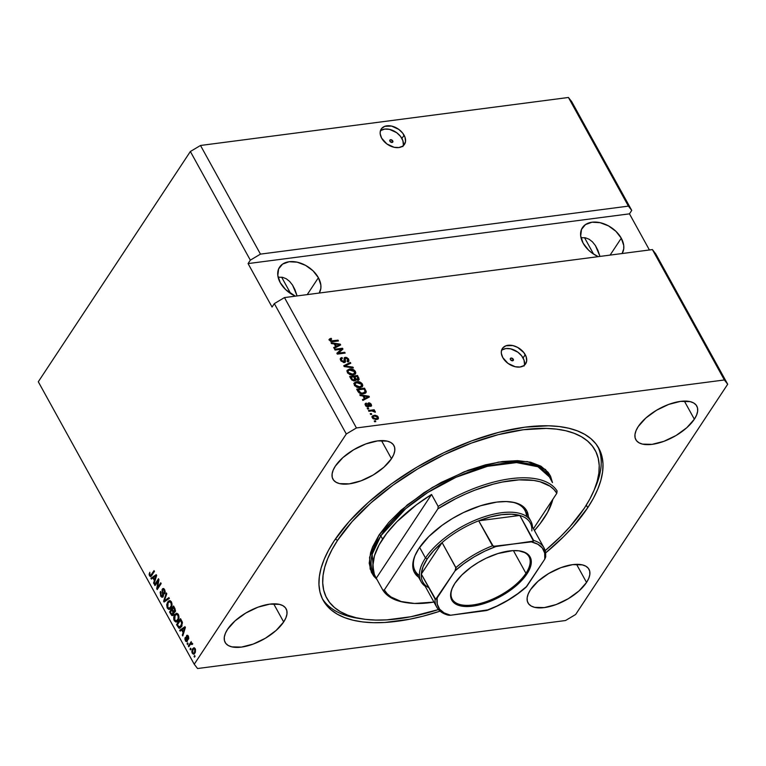 <?xml version="1.0" encoding="UTF-8"?>
<svg xmlns="http://www.w3.org/2000/svg" width="766" height="766" viewBox="0 0 766 766"><rect width="100%" height="100%" fill="white"/><g stroke="black" fill="none" stroke-linecap="round" stroke-linejoin="round"><path stroke-width="1.15" d="M392.738 140.906L391.713 142.457L392.738 140.906L392.853 141.921L392.087 142.447L389.932 141.279A1.743 1.168 -146.6 0 1 389.884 140.13A1.743 1.168 -146.6 0 1 391.282 139.795A1.743 1.168 -146.6 0 1 392.738 140.906A1.743 1.168 -146.6 0 1 392.786 142.055A1.743 1.168 -146.6 0 1 391.397 142.39A1.743 1.168 -146.6 0 1 389.932 141.279L389.817 140.264L390.583 139.738L392.738 140.906M403.155 145.827A13.932 9.384 33.4 0 0 401.92 138.483L404.084 135.218A13.932 9.384 -146.6 0 1 404.486 144.362A13.932 9.384 -146.6 0 1 393.322 147.091A13.932 9.384 -146.6 0 1 381.64 138.148L380.204 133.878L380.204 131.867L381.64 128.468L384.791 126.313L391.618 126.084L398.856 129.435L402.696 133.131L405.032 137.373L405.52 141.509L404.084 144.908L402.696 146.162L398.856 147.551L394.107 147.283L386.868 143.941L381.64 138.148A13.932 9.384 -146.6 0 1 381.238 129.014A13.932 9.384 -146.6 0 1 392.403 126.285A13.932 9.384 -146.6 0 1 404.084 135.218L401.92 138.483A13.932 9.384 33.4 0 0 380.415 130.814M513.258 359.235L512.243 360.776L513.258 359.235L513.383 360.25L512.607 360.776L510.453 359.599A1.743 1.168 -146.6 0 1 510.405 358.459A1.743 1.168 -146.6 0 1 511.803 358.115A1.743 1.168 -146.6 0 1 513.258 359.235A1.743 1.168 -146.6 0 1 513.316 360.374A1.743 1.168 -146.6 0 1 511.918 360.719A1.743 1.168 -146.6 0 1 510.453 359.599L510.338 358.584L511.113 358.057L513.258 359.235M524.308 365.296A13.932 9.384 33.4 0 0 523.073 357.952L525.237 354.687A13.932 9.384 -146.6 0 1 525.639 363.831A13.932 9.384 -146.6 0 1 514.474 366.56A13.932 9.384 -146.6 0 1 502.793 357.617L501.357 353.346L501.357 351.335L502.793 347.936L505.943 345.782L512.77 345.552L517.711 347.438L523.848 352.599L526.185 356.841L526.673 360.978L525.237 364.377L523.848 365.631L520.009 367.019L515.259 366.751L508.021 363.41L502.793 357.617A13.932 9.384 -146.6 0 1 502.391 348.482A13.932 9.384 -146.6 0 1 513.555 345.753A13.932 9.384 -146.6 0 1 525.237 354.687L523.073 357.952A13.932 9.384 33.4 0 0 501.567 350.282M581.796 237.68L585.521 237.833L581.796 237.68M589.131 239.251L585.521 237.833L589.131 239.251L592.482 241.874L589.131 239.251M597.892 250.319L595.441 245.608L599.749 255.806L597.892 250.319M599.912 256.428L599.749 255.806L599.912 256.428M621.274 238.197L610.109 255.097L621.274 238.197L623.725 245.455L623.725 248.883L622.088 253.536A23.679 15.942 -146.6 0 0 621.274 238.197A23.679 15.942 -146.6 0 0 601.415 223.002A23.679 15.942 -146.6 0 0 582.447 227.636A23.679 15.942 -146.6 0 0 583.127 243.176L580.685 235.918L581.509 229.388L585.483 224.582L592.003 222.217L600.075 222.676L608.472 225.874L615.921 231.322L621.274 238.197M278.92 277.196L282.644 277.34L278.92 277.196M286.254 278.757L282.644 277.34L286.254 278.757L289.605 281.39L286.254 278.757M295.015 289.826L292.564 285.124L296.873 295.312L295.015 289.826M297.036 295.944L296.873 295.312L297.036 295.944M318.397 277.713L307.233 294.613L318.397 277.713L320.849 284.971L320.849 288.389L319.211 293.052A23.679 15.942 -146.6 0 0 318.397 277.713A23.679 15.942 -146.6 0 0 298.539 262.518A23.679 15.942 -146.6 0 0 279.571 267.152A23.679 15.942 -146.6 0 0 280.26 282.683L277.809 275.425L278.632 268.895L282.606 264.088L289.127 261.733L297.208 262.183L305.596 265.381L313.045 270.829L318.397 277.713M290.726 293.627L281.639 277.177L290.726 293.627M289.605 281.39L292.564 285.124M593.602 254.12L584.515 237.671L593.602 254.12M592.482 241.874L595.441 245.608M694.35 419.213L684.354 401.087L694.35 419.213L686.796 427.706L676.11 435.471L663.94 441.312L652.125 444.347L642.473 444.108L638.94 442.758L636.45 440.642L635.11 437.846L634.976 434.466L636.039 430.645L638.269 426.528A34.824 15.808 -28.9 0 1 669.8 404.017A34.824 15.808 -28.9 0 1 696.792 406.037A34.824 15.808 -28.9 0 1 694.35 419.213A34.824 15.808 -28.9 0 1 662.82 441.714A34.824 15.808 -28.9 0 1 635.828 439.694A34.824 15.808 -28.9 0 1 638.269 426.528L645.834 418.025L656.51 410.27L668.68 404.419L680.495 401.384L690.147 401.623L693.68 402.973L696.17 405.09L697.51 407.895L697.644 411.265L696.581 415.086L694.35 419.213M368.408 404.64L368.705 402.849L369.834 403.012L371.098 404.065L371.587 405.693L370.667 406.411L370.505 404.525L369.164 403.644L369.26 406.181L368.092 406.842L366.244 406.219L365.229 404.831L365.171 403.816L366.205 403.069L366.742 403.845L366.253 405.147L367.958 405.98L367.824 403.644L368.705 402.849L367.958 403.261M365.095 404.151L366.205 403.069L365.258 403.663L365.411 405.195L368.283 406.823L369.164 406.392L369.26 403.625L370.505 404.525L370.667 406.411L371.481 405.942M391.474 458.719L381.478 440.594L391.474 458.719L383.919 467.212L373.233 474.977L361.064 480.818L349.248 483.853L339.597 483.624L336.063 482.264L333.574 480.148L332.233 477.352L332.099 473.972L333.162 470.152L335.393 466.034A34.824 15.808 -28.9 0 1 366.924 443.533A34.824 15.808 -28.9 0 1 393.916 445.553A34.824 15.808 -28.9 0 1 391.474 458.719A34.824 15.808 -28.9 0 1 359.943 481.22A34.824 15.808 -28.9 0 1 332.951 479.21A34.824 15.808 -28.9 0 1 335.393 466.034L342.957 457.541L353.633 449.776L365.803 443.935L377.619 440.9L387.27 441.13L390.813 442.489L393.293 444.606L394.634 447.401L394.768 450.781L393.705 454.602L391.474 458.719M283.669 621.963L273.673 603.838L283.669 621.963L276.114 630.456L265.429 638.222L253.259 644.062L241.443 647.098L231.792 646.858L228.258 645.508L225.769 643.392L224.428 640.596L224.294 637.216L225.357 633.396L227.588 629.279A34.824 15.808 -28.9 0 1 259.119 606.768A34.824 15.808 -28.9 0 1 286.111 608.788A34.824 15.808 -28.9 0 1 283.669 621.963A34.824 15.808 -28.9 0 1 252.138 644.465A34.824 15.808 -28.9 0 1 225.147 642.444A34.824 15.808 -28.9 0 1 227.588 629.279L235.152 620.776L245.829 613.02L257.998 607.17L269.814 604.135L279.466 604.374L283.008 605.724L285.488 607.84L286.829 610.646L286.963 614.016L285.9 617.836L283.669 621.963M586.545 582.447L576.549 564.322L586.545 582.447L578.991 590.95L568.305 598.706L556.135 604.556L544.32 607.582L534.668 607.352L531.135 606.002L528.645 603.886L527.305 601.08L527.171 597.71L528.234 593.889L530.465 589.763A34.824 15.808 -28.9 0 1 561.995 567.261A34.824 15.808 -28.9 0 1 588.987 569.282A34.824 15.808 -28.9 0 1 586.545 582.447A34.824 15.808 -28.9 0 1 555.015 604.958A34.824 15.808 -28.9 0 1 528.023 602.938A34.824 15.808 -28.9 0 1 530.465 589.763L538.029 581.27L548.705 573.504L560.875 567.663L572.69 564.628L582.342 564.868L585.885 566.218L588.365 568.334L589.705 571.13L589.839 574.51L588.776 578.33L586.545 582.447M587.733 507.705L586.306 505.12L587.733 507.705L572.786 526.96L563.661 536.602L545.651 552.889A157.394 71.458 -28.9 0 0 587.733 507.705A157.394 71.458 -28.9 0 0 598.763 448.177A157.394 71.458 -28.9 0 0 476.758 439.052A157.394 71.458 -28.9 0 0 334.215 540.777L349.152 521.522L368.398 502.362L391.196 484.055L416.675 467.289L443.859 452.706L471.693 440.871L499.126 432.244L525.083 427.16L548.58 425.8L559.123 426.538L568.717 428.223L577.267 430.827L584.707 434.332L590.95 438.707L595.938 443.897L599.634 449.872L601.99 456.555L602.986 463.89L602.612 471.808L600.879 480.234L597.806 489.081L593.401 498.273L587.733 507.705M260.469 254.12L628.407 206.121L568.429 97.474L200.501 145.473L260.469 254.12L200.501 145.473L190.361 151.505L250.338 260.153L260.469 254.12L628.407 206.121L631.739 210.401L571.762 101.754L568.429 97.474L628.407 206.121L631.739 210.401L629.47 213.838L649.415 249.975L629.47 213.838L248.069 263.59L250.338 260.153L190.361 151.505L38.3 381.765L194.238 664.246L346.299 433.987L274.333 303.614L272.064 307.051L248.069 263.59L250.338 260.153L260.469 254.12M652.402 249.582L284.464 297.581L356.439 427.955L724.377 379.965L652.402 249.582L724.377 379.965L727.7 384.235L575.639 614.495L565.5 620.527L197.571 668.527L194.238 664.246L38.3 381.765L190.361 151.505L200.501 145.473L568.429 97.474L571.762 101.754L631.739 210.401L629.47 213.838L248.069 263.59L272.064 307.051L274.333 303.614L346.299 433.987L356.439 427.955L284.464 297.581L274.333 303.614L284.464 297.581L652.402 249.582L655.725 253.862L727.7 384.235L655.725 253.862L652.402 249.582M341.33 349.248L335.077 350.062L334.646 349.267L342.498 348.243L342.957 349.085L338.476 353.116L344.729 352.293L345.169 353.088L337.318 354.112L336.849 353.27L341.33 349.248L336.849 353.27L337.318 354.112L345.169 353.088L344.729 352.293L338.476 353.116L342.957 349.085L342.498 348.243L334.646 349.267L335.077 350.062L341.33 349.248L340.765 350.1L341.33 349.248M344.298 362.519L341.138 361.092L340.305 359.398L340.774 357.99L341.933 357.53L342.479 358.306L341.588 358.737L341.483 360.01L343.532 361.744L344.518 361.226L344.576 357.559L346.529 357.416L348.406 358.814L348.97 360.997L347.611 361.878L347.075 361.092L347.975 360.527L347.601 359.11L346.309 358.134L345.169 358.306L345.495 361.629L344.298 362.519L345.523 361.102L345.054 358.45L345.715 358.095L347.764 359.378L347.075 361.092L347.611 361.878L348.856 361.198L348.674 359.235L345.303 357.301L344.269 357.866L343.838 361.734L341.646 360.365L341.521 358.833L342.479 358.306L341.933 357.53L340.506 358.287L340.688 360.422L344.298 362.519M353.365 367.929L344.193 366.56L343.743 365.746L350.34 362.442L350.78 363.256L344.863 365.995L352.906 367.115L353.365 367.929L352.906 367.115L344.863 365.995L350.78 363.256L350.34 362.442L343.743 365.746L344.193 366.56L353.365 367.929M347.381 370.141L347.381 372.544L347.218 370.38L349.296 369.078L352.791 369.317L355.223 371.146L355.817 372.87L355.118 374.268L350.943 374.976L347.381 372.544L349.813 374.622L353.069 375.034L355.529 373.818L355.443 371.5C353.863 369.451 351.929 368.628 349.641 369.02L347.295 370.265M354.352 382.78L354.361 385.183L354.198 383.019L356.276 381.717L359.771 381.966L362.203 383.795L362.797 385.509L362.098 386.916L357.923 387.615L354.361 385.183L356.793 387.27L360.049 387.673L362.51 386.457L362.423 384.139C360.843 382.09 358.909 381.267 356.621 381.66L354.275 382.904M362.95 395.984L360.231 395.629L359.781 394.806L368.973 396.214L369.394 396.98L362.883 400.436L362.433 399.613L364.415 398.646L362.95 395.984L364.415 398.646L362.433 399.613L362.883 400.436L369.394 396.98L368.973 396.214L359.781 394.806L360.231 395.629L362.95 395.984M375.79 421.626L374.66 421.769L374.229 420.974L375.35 420.831L375.79 421.626L375.35 420.831L374.229 420.974L374.66 421.769L375.79 421.626M376.546 419.509L373.147 418.724L372.142 417.279L372.4 415.986L375.216 415.229L377.485 416.082L378.452 418.428L376.546 419.509L378.327 418.676L378.27 417.01L374.143 415.268L372.295 416.12L372.353 417.786L376.546 419.509M371.749 414.31L370.629 414.463L370.198 413.669L371.319 413.525L371.749 414.31L371.319 413.525L370.198 413.669L370.629 414.463L371.749 414.31M371.845 410.911L368.886 411.304L368.446 410.509L374.162 409.762L374.593 410.557L373.684 410.672L374.928 411.141L375.321 412.261L373.54 411.016L371.845 410.911L375.321 412.261L375.216 411.476L373.684 410.672L374.593 410.557L374.162 409.762L368.446 410.509L368.886 411.304L371.845 410.911M368.752 408.881L367.632 409.025L367.192 408.24L368.312 408.087L368.752 408.881L368.312 408.087L367.192 408.24L367.632 409.025L368.752 408.881M363.477 393.791L359.254 392.987L356.669 389.176L364.52 388.151L366.234 391.522L365.459 393.159L363.477 393.791L366.033 392.604L366.234 391.522L364.52 388.151L356.669 389.176L357.913 391.416C359.369 393.437 361.226 394.231 363.477 393.791M354.562 380.874L351.996 380.175L349.689 376.527L357.55 375.503L359.187 379.419L357.77 380.233L355.912 379.572L354.562 380.874L355.912 379.572L358.028 380.214L359.082 379.62L357.55 375.503L349.689 376.527L350.981 378.873L354.562 380.874M334.215 343.934L331.496 343.57L331.046 342.756L340.238 344.154L340.659 344.93L334.158 348.386L333.698 347.563L335.68 346.586L334.215 343.934L335.68 346.586L333.698 347.563L334.158 348.386L340.659 344.93L340.238 344.154L331.046 342.756L331.496 343.57L334.215 343.934M328.892 339.855L331.103 338.294L329.457 338.993L329.562 340.257L329.313 339.577L331.103 338.294L331.64 339.079L330.395 339.922L331.372 340.851L338.026 340.152L338.457 340.937L332.674 341.684L330.701 341.377L329.562 340.257L333.133 341.636L338.457 340.937L338.026 340.152L331.525 340.889L330.462 339.539L329.935 340.343M158.122 580.762L154.962 585.55L154.521 584.755L158.495 578.742L158.964 579.584L157.566 587.589L160.736 582.792L161.166 583.587L157.193 589.6L156.733 588.748L158.122 580.762L156.733 588.748L157.193 589.6L161.166 583.587L160.736 582.792L157.566 587.589L158.964 579.584L158.495 578.742L154.521 584.755L154.962 585.55L158.773 580.676L158.122 580.762M163.148 589.581L163.436 588.958L162.315 589.102L162.354 592.807L162.995 592.721L162.354 592.807L162.651 595.843L163.464 595.737L161.119 595.335L160.563 591.4L160.621 595.967L162.22 597.241L163.101 596.618L161.856 597.221L160.889 596.408L160.132 592.357L160.563 591.4L161.042 592.108L160.946 594.962L162.488 596.044L162.89 594.78L161.98 589.868L162.832 588.594L164.374 589.255L165.226 591.821L164.719 593.794L164.02 590.136L163.072 589.6L162.497 590.509L163.522 594.732L163.101 596.618L163.397 594.004L162.478 590.768L163.187 589.571L164.479 589.427M169.363 598.428L164.068 602.047L163.618 601.233L166.337 592.941L166.787 593.755L164.288 600.898L168.913 597.604L169.363 598.428L168.913 597.604L164.288 600.898L166.787 593.755L166.337 592.941L163.618 601.233L164.068 602.047L169.363 598.428M168.597 602.2L167.639 602.076L166.701 604.91L167.314 608.099L168.214 607.974L167.141 607.754L166.749 604.489L168.443 601.109L170.464 600.86L171.948 603.522L171.843 606.174L170.397 608.788L168.664 609.363L167.314 608.099L169.276 609.401M176.132 622.059L177.99 620.671C179.177 618.976 179.301 616.946 178.373 614.571L176.41 613.25L174.619 614.715L175.74 614.571L174.619 614.715L173.681 617.549L174.294 620.738L175.194 620.623L174.294 620.738L173.748 619.225L173.997 615.979L176.391 613.25L177.942 613.939L178.708 615.318L178.985 617.903L177.597 621.207L175.893 622.049L174.294 620.738L176.257 622.04M191.021 648.984L190.456 649.846L190.025 649.061L190.59 648.199L191.021 648.984L190.59 648.199L190.025 649.061L190.456 649.846L191.021 648.984M194.928 653.044L193.281 654.164L191.835 652.077L192.084 649.721L193.808 647.768L195.493 649.319L195.387 652.172L194.928 653.044L195.225 648.706L193.855 647.758L192.553 648.84L192.228 653.235L193.166 653.111L192.228 653.235L193.597 654.183L194.928 653.044M149.494 575.812L149.111 574.194L149.82 572.288L149.858 574.864L150.624 575.525L154.023 570.641L154.464 571.436L150.71 576.578L149.494 575.812L150.557 576.616L154.464 571.436L154.023 570.641L150.71 575.477L149.973 575.142L149.82 572.288L149.111 574.194L149.82 574.098L149.111 574.194L149.494 575.812L150.615 575.659L149.494 575.812M181.666 629.978L180.115 631.117L179.665 630.294L184.97 626.703L185.401 627.478L182.768 635.924L182.318 635.1L183.131 632.639L181.666 629.978L183.131 632.639L182.318 635.1L182.768 635.924L185.401 627.478L184.97 626.703L179.665 630.294L180.115 631.117L181.666 629.978M187.306 641.209L185.793 641.381L184.865 639.045L185.228 637.456L185.784 640.175L186.866 640.405L186.215 636.891L186.923 635.282L188.12 635.866L188.8 638.174L188.484 639.237L187.919 636.833L186.952 636.498L187.306 641.209L187.019 636.383L187.919 636.833L188.484 639.237L188.312 636.182L186.521 635.675L186.799 640.52L185.784 640.175L185.228 637.456L185.343 640.749L187.306 641.209L186.598 641.736M188.082 643.651L187.517 644.512L187.076 643.727L187.641 642.865L188.082 643.651L187.641 642.865L187.076 643.727L187.517 644.512L188.082 643.651M190.265 644.512L188.771 646.782L188.331 645.997L191.222 641.621L191.194 643.105L192.113 643.105L192.477 644.244L191.902 644.57L191.146 643.66L190.265 644.512L190.935 643.766L191.902 644.57L192.477 644.244L192.218 643.268L191.194 643.105L191.222 641.621L188.331 645.997L188.771 646.782L190.265 644.512M195.062 656.299L194.487 657.151L194.057 656.366L194.621 655.505L195.062 656.299L194.621 655.505L194.057 656.366L194.487 657.151L195.062 656.299M181.398 626.76L178.957 628.206L176.553 624.663L180.527 618.65L182.442 622.777L181.398 626.76L182.298 622.107L180.527 618.65L176.553 624.663L179.522 628.283L181.398 626.76M173.308 614.897L171.747 615.481L169.573 612.015L173.547 606.002L175.424 610.224L174.868 612.13L173.7 612.369L173.308 614.897L173.7 612.369L175.002 611.957L174.849 608.357L173.547 606.002L169.573 612.015L172.34 615.625L173.308 614.897M152.932 577.928L151.381 579.058L150.931 578.234L156.235 574.653L156.666 575.419L154.033 583.864L153.583 583.05L154.397 580.59L152.932 577.928L154.397 580.59L153.583 583.05L154.033 583.864L156.666 575.419L156.235 574.653L150.931 578.234L151.381 579.058L152.932 577.928M197.571 668.527L565.5 620.527L575.639 614.495L727.7 384.235L724.377 379.965L356.439 427.955L346.299 433.987L194.238 664.246L197.571 668.527M440.086 611.163L422.813 616.237L409.59 619.234L384.743 622.48L373.358 622.691L362.816 621.944L353.222 620.269L344.671 617.655L337.231 614.15L330.989 609.784L326 604.585L322.314 598.619L319.949 591.927L318.953 584.592L319.326 576.674L321.059 568.248L324.142 559.4L328.537 550.218L334.215 540.777A157.394 71.458 -28.9 0 0 323.175 600.305A157.394 71.458 -28.9 0 0 440.086 611.163M151.17 575.113L149.973 575.142M150.71 575.477L152.424 574.624M152.348 574.634L151.295 574.778L152.348 574.634M151.132 576.3L150.548 575.544L151.994 575.189M150.519 575.486L151.18 576.338M180.977 630.485L179.665 630.294L185.219 627.153L180.977 630.485M183.055 635.004L182.318 635.1L183.055 635.004M183.821 632.544L183.131 632.639L183.821 632.544M182.279 629.537L185.343 627.641L184.769 627.718L184.194 629.384L184.826 629.298L184.194 629.384L183.457 631.672L184.118 631.586L183.457 631.672L182.279 629.537L183.457 631.672L184.769 627.718L182.279 629.537M186.799 640.52L185.784 640.175M187.67 639.849L186.961 639.945L187.67 639.849M187.459 638.863L186.703 638.959L187.459 638.863M187.737 635.407L187.373 636.23L187.641 635.531L186.521 635.675L187.718 635.426M187.134 635.225L186.521 635.675M188.762 638.423L187.996 638.528L188.762 638.423M188.57 636.747L187.919 636.833L188.57 636.747M187.019 636.383L187.919 636.833M187.134 641.429L186.54 640.749M186.464 640.596L187.172 641.458M188.053 643.593L187.076 643.727L188.053 643.593M189.374 645.853L188.331 645.997L189.374 645.853M190.677 643.995L191.27 643.095L190.677 643.995M191.988 643.009L191.194 643.105L191.988 643.009M192.218 643.268L191.194 643.105M192.429 643.861L191.663 643.957L192.429 643.861M190.935 643.766L191.663 643.957M192.055 643.622L192.783 643.813L191.385 644.369M195.024 656.242L194.057 656.366L195.024 656.242M193.453 649.07L192.553 648.84L194.42 647.854M194.152 653.934L193.386 653.149L195.387 652.182L193.492 653.139L192.659 652.632L192.994 649.635L193.98 648.792L195.454 649.223L194.803 649.309L194.468 652.297L195.071 650.554L194.583 649.013L193.827 648.831L192.659 650.229L192.496 652.249L193.377 653.149M194.459 647.825L193.425 649.118M193.358 653.092L194.401 654.02M195.186 648.639L193.98 648.792M193.492 653.139L195.139 652.709M190.993 648.926L190.025 649.061L190.993 648.926M177.597 624.52L176.553 624.663L177.597 624.52M180.575 620.125L180.996 619.493L180.575 620.125M180.115 628.072L179.187 627.22L180.738 627.067M179.11 627.086L180.144 628.091M181.695 626.339L181.111 626.885M180.948 626.981L178.2 626.1L177.453 624.75L180.498 620.134L181.293 620.039L180.498 620.134L181.236 621.475L182.011 621.37L181.236 621.475L181.753 622.672L182.413 622.586L181.753 622.672L180.968 625.956L181.915 625.832L179.503 627.239L182.088 625.812M173.681 617.549L174.313 617.473L173.681 617.549M175.74 614.571L176.984 613.288L175.74 614.571M177.262 621.906L175.414 620.594M175.606 620.9L177.013 621.906M178.401 620.115L176.975 620.843M177.339 614.217L178.315 614.313M175.05 615.519L176.477 614.294L178.65 615.184L177.913 615.28L178.277 618.172L178.957 618.085L178.277 618.172L177.568 619.866L178.497 619.742L176.199 620.996L174.753 620.029L175.05 615.519L174.571 616.429L174.504 619.474L176.247 620.996L178.066 618.88L178.191 615.941L176.793 614.303L175.05 615.519M178.162 614.227L176.477 614.294M176.199 620.996L178.191 620.345M170.626 611.881L169.573 612.015L170.626 611.881M171.938 609.985L172.36 609.343L171.938 609.985M173.595 607.486L174.016 606.844L173.595 607.486M173.7 612.369L175.002 611.957M172.905 615.357L172.187 614.552M172.12 614.437L173.039 615.424M173.959 611.613L174.294 612.666M173.001 614.275L173.987 613.959M174.485 611.287L174.667 609.688L173.518 607.495L172.331 609.296L174.313 607.39L173.518 607.495L174.236 608.788L175.012 608.683L174.236 608.788L174.495 611.268L175.337 611.163L173.566 611.412L172.331 609.296L173.566 611.412L174.495 611.268L173.566 611.412M174.227 610.54L174.686 611.258L175.625 611.124M172.867 614.112L173.097 612.436L171.871 609.995L170.473 612.101L171.871 609.995L172.666 609.889L171.871 609.995L172.676 611.45L173.509 611.345L172.676 611.45L172.867 614.112L173.7 613.997L171.814 614.361L170.473 612.101L171.881 614.418L172.867 614.112L171.814 614.361M174.227 612.302L173.968 611.632M172.465 613.528L172.934 614.217M166.701 604.91L167.333 604.824L166.701 604.91M169.152 609.41L171.01 608.032C172.197 606.337 172.321 604.307 171.393 601.932L169.43 600.611L167.639 602.076L170.004 600.649L168.587 602.21M170.282 609.267L168.434 607.945M168.625 608.261L170.033 609.257M171.421 607.467L169.995 608.194M170.358 601.578L171.345 601.674M168.07 602.88L169.497 601.645L171.68 602.545L170.933 602.641L171.306 605.533L171.977 605.446L170.588 607.218L171.517 607.103L169.219 608.357L167.773 607.39L168.07 602.88L167.591 603.78L167.524 606.835L169.267 608.348L171.172 606.011L171.211 603.302L169.813 601.655L168.07 602.88M171.182 601.588L169.497 601.645M169.219 608.357L171.211 607.706M164.949 601.454L163.618 601.233L164.824 600.822L164.949 601.454M165.408 600.745L164.288 600.898L166.222 600.132L165.092 600.276L169.162 598.064L165.408 600.745M160.621 595.967L161.482 595.862L160.621 595.967M162.651 595.843L163.378 596.034M162.737 589.906L164.92 590.289L164.173 590.394L164.24 593.085L165.083 592.97L164.24 593.085L164.719 593.794L164.623 589.657L163.12 588.499L162.315 589.102L163.713 588.623M164.278 593.028L164.527 593.861M162.775 596.992L161.961 596.187M161.875 596.044L162.976 597.068M163.809 588.537L163.11 589.724M155.575 584.621L154.521 584.755L155.575 584.621M158.198 580.752L158.964 579.594L158.198 580.752M158.619 587.445L157.566 587.589L158.619 587.445M157.853 588.604L156.733 588.748L157.853 588.604L158.045 587.522L157.853 588.604M152.243 578.435L150.931 578.234L156.484 575.094L152.243 578.435M154.32 582.955L153.583 583.05L154.32 582.955M155.086 580.494L154.397 580.59L155.086 580.494M153.545 577.487L156.609 575.592L156.044 575.668L155.46 577.334L156.092 577.248L155.46 577.334L154.722 579.623L155.383 579.536L154.722 579.623L153.545 577.487L154.722 579.623L156.044 575.668L153.545 577.487M179.828 627.124L181.82 623.648L180.498 620.134L177.453 624.75L179.177 627.21M374.631 421.712L375.35 420.831L374.631 421.712M372.104 416.608L374.143 415.268L373.569 416.13L374.459 416.082M377.6 417.7L378.27 417.01L377.954 419.05M374.651 416.091L371.836 416.838M377.887 419.28L377.552 417.623M376.728 419.146L375.484 419.586L376.049 418.724L375.503 419.567M372.468 417.872L372.755 417.355M374.584 416.062L377.447 417.097L377.456 418.112L376.049 418.724L373.186 417.7L372.755 418.341L373.166 416.685L374.584 416.062L373.138 416.733L373.578 418.169L375.321 418.772L377.303 418.293L376.872 416.493L374.584 416.062M375.627 419.567L377.456 418.112M373.166 416.685L372.458 417.949M370.6 414.406L371.319 413.525L370.6 414.406M368.858 411.237L373.588 410.624L374.162 409.762L373.645 410.729L368.858 411.237M374.765 412.156L375.216 411.476L374.765 412.156M367.603 408.967L368.312 408.087L367.603 408.967M370.677 405.147L371.299 404.391L368.705 402.849L368.12 405.808L367.249 406.746L367.709 406.057L366.253 405.147L365.822 405.798L366.742 403.845L366.205 403.069L365.995 404.448L365.018 404.209M366.253 405.147L366.742 403.845M366.177 404.707L365.688 405.999M367.508 406.076L367.134 406.909L368.053 405.903L367.517 406.727M368.705 402.849L368.14 403.711L369.269 403.874M370.667 406.411L371.299 404.391L371.05 406.267L370.639 405.09M370.505 404.525L370.131 405.635M368.35 404.802L368.513 405.731L369.088 404.869L368.705 406.727L368.389 404.678M363.094 396.261L363.84 396.367L363.094 396.261M368.149 397.027L368.973 396.214L368.59 397.41L368.149 397.027M362.682 400.072L364.415 398.646L362.682 400.072M367.804 397.564L364.616 399.124L364.377 398.693L364.616 399.124L367.804 397.564L368.369 396.702L367.804 397.564M364.003 396.127L368.369 396.702L364.616 399.124L365.19 398.263L364.003 396.127L363.467 396.932L364.003 396.127L365.19 398.263L368.369 396.702L364.003 396.127M357.08 389.904L363.955 389.013L364.52 388.151L363.984 389.071L357.08 389.904M365.679 392.891L365.143 391.148L365.708 390.296L365.143 391.148L365.66 392.384L366.234 391.522L365.66 393.006M364.559 392.862L362.241 393.887M365.219 391.493L364.041 389.061L358.028 389.846L358.775 391.206L358.258 391.981L358.775 391.206L360.968 392.948L360.547 393.59L360.968 392.948L363.055 393.006L362.481 393.858L365.219 391.493L363.055 393.006L360.968 392.948L358.028 389.846L357.492 390.66L358.028 389.846L364.041 389.061L365.219 391.493L364.482 392.977M362.452 393.868L364.654 392.355M353.787 383.642L356.621 381.66L356.056 382.521L361.504 384.264L361.016 386.801L359.924 387.548L361.562 385.987L359.072 387.73L359.637 386.878L355.28 385.059L354.782 385.815L355.233 383.326L357.042 382.454L355.041 383.747L356.104 386.035L359.072 386.935L361.581 385.94L361.648 384.57L360.652 383.268L357.042 382.454M361.715 384.771L362.423 384.139L361.849 385.001L362.155 386.859M357.578 382.473L353.988 383.421M362.184 386.744L361.638 384.656M354.581 385.662L354.744 384.082M355.233 383.326L354.495 385.413M350.1 377.265L356.975 376.365L357.55 375.503L357.013 376.422L350.1 377.265M358.612 380.281L358.153 378.5L358.842 377.868L358.277 378.72L358.68 380.003M355.347 380.702L355.912 379.572L355.347 380.645M355.759 380.271L355.912 379.572M354.294 380.578L353.7 380.913M354.715 376.719L357.061 376.422L357.779 377.715L357.004 380.127L357.463 379.438L355.989 378.883L355.424 379.745L355.989 378.883L355.491 378.117L354.917 378.978L355.491 378.117L354.715 376.719L354.179 377.533L354.715 376.719L356.314 379.17L358.143 379.084L357.061 376.422L354.715 376.719M357.559 379.955L358.134 379.103L357.463 379.438M351.048 377.198L353.796 376.843L354.601 378.299L353.605 380.865L354.122 380.08L352.437 379.524L352.006 380.175L352.437 379.524L351.91 378.768L351.403 379.534L351.91 378.768L351.048 377.198L350.512 378.011L351.048 377.198L352.82 379.831L354.859 379.725L353.796 376.843L351.048 377.198M353.815 380.894L354.878 379.697L354.122 380.08M346.806 371.003L349.641 369.02L349.076 369.882L354.524 371.625L353.882 374.363L352.082 375.101L354.581 373.339L352.092 375.091L352.657 374.239L348.3 372.42L347.802 373.166L348.252 370.677L350.072 369.815L347.008 370.773M354.735 372.123L355.443 371.5L355.175 374.22M355.204 374.105L354.658 372.008M350.598 369.825L348.329 370.581L348.08 371.903L349.133 373.387L351.517 374.287L354.352 373.597L354.668 371.931L353.097 370.246L350.072 369.815M347.601 373.023L347.764 371.433M348.252 370.677L347.515 372.764M343.991 366.196L350.34 362.442L349.957 363.649L343.991 366.196M344.451 366.598L344.863 365.995L344.451 366.598M345.849 366.809L346.28 366.167L345.849 366.809M352.456 367.795L352.906 367.115L352.456 367.795M340.305 358.775L341.933 357.53L341.598 358.727L340.219 358.842M341.521 358.833L340.851 360.7M341.148 361.112L341.646 360.365L341.148 361.112M343.34 362.481L343.838 361.734L343.34 362.481M343.561 362.519L343.838 361.734M347.984 359.886L348.674 359.235L348.099 360.087L348.473 361.571M347.352 361.495L347.917 360.633L347.075 361.092M345.15 358.957L345.715 358.095M345.054 358.45L344.489 359.311L344.633 360.585L345.198 359.723L344.959 361.964L345.523 361.102L344.959 362.318M345.342 361.973L345.523 361.102M344.93 362.49L344.441 359.599L345.064 358.431M348.396 361.849L347.975 359.876M340.908 360.872L341.023 359.599M335.048 350.005L341.933 349.105L342.498 348.243L342.268 349.717L341.933 349.105L335.048 350.005M337.902 353.969L338.476 353.116L337.902 353.969L344.164 353.155L344.729 352.293L344.193 353.212L337.902 353.969M336.983 353.499L340.765 350.1L336.983 353.499M334.359 344.202L335.106 344.317L334.359 344.202M339.415 344.978L340.238 344.154L339.855 345.351L339.415 344.978M333.957 348.023L335.68 346.586L333.957 348.023M339.07 345.504L335.881 347.065L335.642 346.634L335.881 347.065L339.07 345.504L339.635 344.652L339.07 345.504M335.269 344.068L339.635 344.652L335.881 347.065L336.456 346.213L335.269 344.068L334.732 344.882L335.269 344.068L336.456 346.213L339.635 344.652L335.269 344.068M330.5 340.171L331.64 339.079L331.103 338.294L330.673 339.357L329.198 339.568M331.094 341.54L331.525 340.889L331.094 341.54M332.08 341.693L332.635 340.851L332.08 341.693M332.176 341.693L337.461 341.004L338.026 340.152L337.49 341.062L332.176 341.693M295.341 296.164L285.613 289.567L280.26 282.683A23.679 15.942 -146.6 0 0 295.341 296.164M598.217 256.648L592.013 253.019L588.489 250.051L583.127 243.176A23.679 15.942 -146.6 0 0 598.217 256.648M524.03 366.071L524.519 364.243L524.03 360.106L521.694 355.864L517.854 352.168L510.606 348.817L505.857 348.559L502.027 349.938M402.878 146.603L403.366 144.774L402.878 140.638L400.541 136.396L396.702 132.7L389.454 129.349L384.704 129.09L380.874 130.469M526.52 516.408A62.678 28.457 151.1 0 0 510.912 501.902A62.678 28.457 -28.9 0 1 524.834 510.252L530.838 521.11A62.678 28.457 -28.9 0 1 532.504 527.008A62.678 28.457 151.1 0 0 488.143 515.595A62.678 28.457 151.1 0 0 425.484 557.993A62.678 28.457 151.1 0 0 425.197 586.249A62.678 28.457 -28.9 0 1 421.089 581.691A62.678 28.457 -28.9 0 1 425.484 557.993L419.624 547.374L425.484 557.993A62.678 28.457 -28.9 0 1 482.254 517.481A62.678 28.457 -28.9 0 1 530.838 521.11M528.377 517.06L527.008 511.353L523.475 506.805L520.937 505.024L514.426 502.534L506.23 501.548L496.665 502.103L480.56 505.761L463.602 512.502L452.534 518.438L442.164 525.265L428.759 536.593L418.964 548.36A64.066 29.089 -28.9 0 0 415.143 555.293A64.066 29.089 -28.9 0 0 418.609 577.2L414.119 571.905L412.759 566.189L412.903 562.972L414.866 555.934L418.964 548.36A64.066 29.089 -28.9 0 1 511.669 502.008A64.066 29.089 -28.9 0 1 528.358 516.619M406.382 602.66A100.289 45.529 -28.9 0 1 382.866 590.165L376.269 578.215A100.289 45.529 -28.9 0 1 375.57 577.057A100.289 45.529 -28.9 0 1 382.598 539.12L380.807 535.865A100.289 45.529 151.1 0 1 471.626 471.052A100.289 45.529 151.1 0 1 549.366 476.864L537.943 466.762L516.552 462.587L487.425 466.322L455.952 477.295L427.696 492.519L405.76 508.624L380.807 535.865A1.388 0.938 33.4 0 0 379.084 534.927L407.186 504.976L432.397 487.425L464.445 471.703L498.542 462.09L527.381 461.563L545.555 469.529L552.468 482.57L550.543 476.193L548.159 472.344L540.901 466.159L530.57 462.214L517.567 460.644L502.391 461.525L485.615 464.809L467.902 470.381L441.034 482.532L423.943 492.71L401.164 510.108L388.735 522.479L379.084 534.927L372.573 546.953L370.581 552.669L369.222 563.23L371.395 572.288L373.779 576.147L377.006 579.498M360.48 618.622A157.394 71.458 -28.9 0 1 322.323 598.648A157.394 71.458 151.1 0 0 358.201 618.306L362.682 618.985A153.21 69.553 -28.9 0 1 337.576 540.336L335.326 539.111L337.576 540.336L352.121 521.589L370.849 502.946L393.044 485.117L417.853 468.802L444.309 454.602L471.416 443.093L498.111 434.695L523.379 429.736L546.254 428.414L556.518 429.132L565.854 430.77L574.184 433.307L581.423 436.716L587.493 440.977L592.357 446.032L595.948 451.844L598.246 458.355L599.213 465.498L598.859 473.206L597.164 481.402L594.167 490.02L589.887 498.963L584.362 508.145A153.21 69.553 -28.9 0 1 545.172 550.649L560.932 536.277L569.818 526.893L584.362 508.145A153.21 69.553 -28.9 0 0 593.516 491.561A153.21 69.553 -28.9 0 0 512.09 431.555A153.21 69.553 -28.9 0 0 337.576 540.336L332.051 549.528L327.771 558.471L324.774 567.079L323.08 575.276L322.725 582.993L323.692 590.136L325.99 596.637L329.581 602.449L334.445 607.505L340.525 611.766L347.754 615.175L356.085 617.712L365.42 619.349L375.685 620.077L386.763 619.876L410.949 616.716L438.449 609.573A153.21 69.553 -28.9 0 1 362.682 618.985M544.138 518.055A100.289 45.529 -28.9 0 1 534.438 530.522L539.992 523.839L547.575 512.358L552.841 499.317A100.289 45.529 -28.9 0 1 544.138 518.055M376.949 579.46L370.17 569.081L369.585 557.284L379.084 534.927A1.388 0.938 -146.6 0 1 380.807 535.865A100.289 45.529 151.1 0 0 373.77 573.791L375.57 577.057M550.476 478.961A100.289 45.529 -28.9 0 1 551.166 480.119A100.289 45.529 -28.9 0 1 551.779 481.326L550.476 478.961M373.77 573.791L372.161 554.335L380.807 535.865L382.598 539.12A100.289 45.529 -28.9 0 1 431.564 494.472L438.162 506.422A100.289 45.529 -28.9 0 1 557.073 490.91A100.289 45.529 151.1 0 0 438.162 506.422L437.922 508.787L384.302 589.973L387.194 593.765L391.005 596.982L401.231 601.54L414.511 603.455L433.939 602.095A98.891 44.897 -28.9 0 1 407.129 602.775A98.891 44.897 -28.9 0 1 384.302 589.973L382.866 590.165A100.289 45.529 151.1 0 0 405.635 602.555L407.129 602.775M533.433 528.703L556.825 493.275L553.933 489.484L550.122 486.276L539.906 481.709L533.605 480.416L519.003 479.87L502.257 482.053L493.304 484.15L474.748 490.211L465.355 494.118L456.009 498.551L437.922 508.787A98.891 44.897 -28.9 0 1 556.825 493.275L557.073 490.91L556.825 493.275L533.433 528.703M593.516 491.561L595.326 487.406A157.394 71.458 151.1 0 0 597.815 446.568A157.394 71.458 -28.9 0 1 594.378 489.503M421.089 581.691L415.095 570.833A62.678 28.457 -28.9 0 1 415.45 554.594A62.678 28.457 151.1 0 0 419.414 575.534M431.564 494.472L416.455 504.794L396.96 521.694L386.744 533.337L379.16 544.817L374.478 555.743L372.86 565.729L374.354 574.433L376.269 578.215L431.564 494.472L438.162 506.422L437.922 508.787L384.302 589.973L382.866 590.165L376.269 578.215L431.564 494.472M525.936 573.303A43.873 19.916 151.1 0 0 519.185 550.859A43.873 19.916 -28.9 0 1 529.009 556.71A43.873 19.916 -28.9 0 1 525.936 573.303L513.412 550.62L525.936 573.303A43.873 19.916 -28.9 0 1 486.199 601.664A43.873 19.916 -28.9 0 1 452.189 599.117A43.873 19.916 -28.9 0 1 452.467 587.685A43.873 19.916 151.1 0 0 476.251 604.403A43.873 19.916 151.1 0 0 525.936 573.303L526.97 573.868L525.936 573.303M454.947 583.261A44.706 20.299 -28.9 0 1 519.645 550.917A44.706 20.299 -28.9 0 1 526.97 573.868L517.261 584.784L507.236 592.434L495.822 598.888L483.978 603.598L472.746 606.145L463.076 606.318L455.808 604.106L452.62 601.387L450.896 597.796L450.724 593.458L452.084 588.556L454.947 583.261L461.783 575.055L471.138 567.146L478.377 562.388L486.094 558.242L497.938 553.54L512.617 550.658L518.841 550.811L526.108 553.023L530.35 557.437L531.298 561.421L529.833 568.583L526.97 573.868A44.706 20.299 -28.9 0 1 476.04 605.619A44.706 20.299 -28.9 0 1 452.275 588.106A44.706 20.299 -28.9 0 1 454.947 583.261M428.836 587.752A61.29 27.825 -28.9 0 1 421.29 574.088A61.29 27.825 -28.9 0 1 427.208 558.931L425.484 557.993L427.208 558.931L423.014 566.84L421.29 574.088L442.097 542.596L433.661 550.725L427.208 558.931A61.29 27.825 -28.9 0 1 442.097 542.596A61.29 27.825 -28.9 0 1 478.693 520.803L519.817 515.441L511.477 514.187L501.529 514.685L490.432 516.926L478.693 520.803A61.29 27.825 -28.9 0 1 519.817 515.441A61.29 27.825 -28.9 0 1 531.834 530.886M525.955 587.331L544.779 559.151L544.674 553.042L542.318 547.996L537.818 544.224L531.355 541.888L493.304 546.35L478.693 520.803L519.817 515.441L533.481 541.102L495.956 546.512L484.897 551.127L474.106 556.892L464.005 563.565L455.042 570.862L435.672 599.328L421.29 574.088L442.097 542.596L456.009 568.066L455.042 570.862L437.137 597.978L437.242 604.087L439.598 609.142L444.098 612.905L450.561 615.242L488.086 609.841M448.838 615.27L450.561 615.242A59.892 27.193 -28.9 0 1 437.137 597.978L436.218 599.041L435.088 599.079L421.29 574.088A61.29 27.825 151.1 0 0 422.909 582.112L436.706 607.093A61.29 27.825 -28.9 0 1 435.088 599.079A61.29 27.825 151.1 0 0 436.716 607.112A61.29 27.825 -28.9 0 0 447.105 614.533L450.561 615.242L485.96 610.626L497.019 606.002L507.81 600.238L517.912 593.564L526.874 586.268L544.779 559.151L545.756 556.365M478.693 520.803A61.29 27.825 151.1 0 0 442.097 542.596L455.885 567.587A61.29 27.825 -28.9 0 1 492.49 545.794L478.693 520.803M545.746 556.681L544.013 547.862L530.216 522.872A61.29 27.825 151.1 0 0 519.817 515.441L533.615 540.432A61.29 27.825 -28.9 0 1 544.013 547.862A61.29 27.825 -28.9 0 1 545.631 555.877M544.004 547.843A61.29 27.825 151.1 0 0 533.615 540.432L532.877 541.495L531.355 541.888A59.892 27.193 -28.9 0 1 544.779 559.151L545.727 556.853M455.885 567.587L455.042 570.862A59.892 27.193 -28.9 0 1 495.956 546.512L492.49 545.794A61.29 27.825 151.1 0 0 455.885 567.587M526.443 586.852L526.874 586.268A59.892 27.193 -28.9 0 1 485.96 610.626L486.764 610.473M186.483 640.749L187.603 640.606M187.249 636.22L188.369 636.067M191.184 643.651L192.304 643.507M174.045 611.632L175.175 611.488M172.293 614.552L173.422 614.409M366.158 404.199L365.593 405.051M370.6 405.348L370.035 406.21M549.366 476.864L551.166 480.119M518.745 550.783L519.645 550.917M448.12 615.146C442.748 613.69 438.937 611.009 436.706 607.093M526.06 587.244C514.771 597.049 501.845 604.738 487.291 610.31"/></g></svg>
